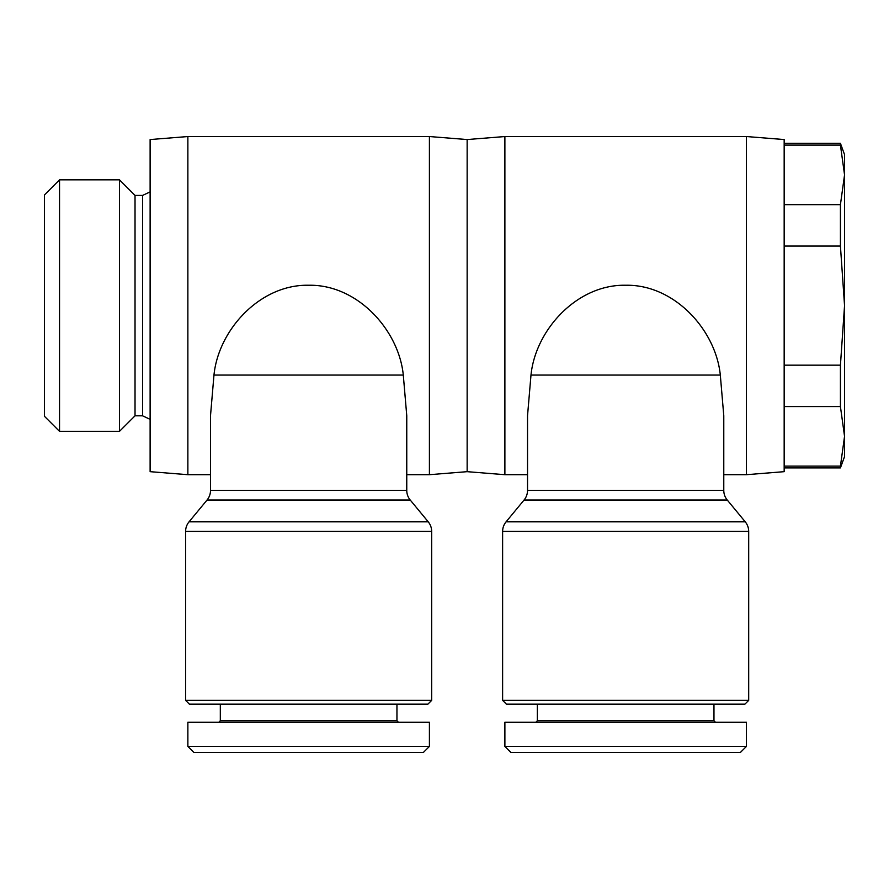 <?xml version="1.0" encoding="UTF-8"?>
<svg xmlns="http://www.w3.org/2000/svg" width="889" height="889" viewBox="0 0 889 889"><rect width="100%" height="100%" fill="white"/><g stroke="black" fill="none" stroke-linecap="round" stroke-linejoin="round"><path stroke-width="1.33" d="M527.533 474.693L504.885 474.693L467.147 471.67L467.147 139.551L504.885 136.539L746.427 136.539L784.165 139.551L784.165 471.67L746.427 474.693L746.427 136.539M504.885 474.693L504.885 136.539M530.989 375.058L720.312 375.058C715.856 330.086 674.429 284.291 625.656 285.247C576.883 284.291 535.445 330.086 530.989 375.058L527.533 415.719L527.533 490.406A15.091 15.091 0 0 1 524.077 500.007L506.074 521.832A15.091 15.091 0 0 0 502.618 531.444L502.618 700.376L506.397 704.155L744.915 704.155L748.694 700.376L748.694 531.444A15.091 15.091 0 0 0 745.238 521.832L727.235 500.007A15.091 15.091 0 0 1 723.779 490.406L723.779 474.693L746.427 474.693M727.235 500.007L524.077 500.007L506.074 521.832L745.238 521.832M720.312 375.058L723.779 415.719L723.779 490.406L527.533 490.406M535.834 722.268L537.345 720.757L537.345 704.155M537.345 720.757L713.967 720.757L715.478 722.268M713.967 704.155L713.967 720.757M504.885 746.427L504.885 722.268L746.427 722.268L746.427 746.427L504.885 746.427L510.919 752.461L740.381 752.461L746.427 746.427M150.119 419.341L142.573 415.819L135.028 415.819L119.459 431.376L59.541 431.376L44.45 416.285L44.45 194.947L59.541 179.845L119.459 179.845L135.028 195.413L142.573 195.413L150.119 191.891M59.541 431.376L59.541 179.845M119.459 431.376L119.459 179.845M135.028 415.819L135.028 195.413M142.573 415.819L142.573 195.413M784.165 204.659L840.427 204.659L844.55 174.877L844.55 154.653L840.427 143.329L784.165 143.329M784.165 467.903L840.427 467.903L844.55 456.579L844.55 436.355L840.427 406.573L784.165 406.573M210.504 474.693L187.868 474.693L150.119 471.67L150.119 139.551L187.868 136.539L429.409 136.539L467.147 139.551M187.868 474.693L187.868 136.539M467.147 471.67L429.409 474.693L429.409 136.539M213.971 375.058L403.295 375.058C398.839 330.086 357.411 284.291 308.639 285.247C259.855 284.291 218.427 330.086 213.971 375.058L210.504 415.719L210.504 490.406A15.091 15.091 0 0 1 207.059 500.007L189.046 521.832A15.091 15.091 0 0 0 185.601 531.444L185.601 700.376L189.379 704.155L427.898 704.155L431.665 700.376L431.665 531.444A15.091 15.091 0 0 0 428.22 521.832L410.207 500.007A15.091 15.091 0 0 1 406.762 490.406L406.762 474.693L429.409 474.693M410.207 500.007L207.059 500.007L189.046 521.832L428.22 521.832M403.295 375.058L406.762 415.719L406.762 490.406L210.504 490.406M218.816 722.268L220.316 720.757L220.316 704.155M220.316 720.757L396.95 720.757L398.461 722.268M396.95 704.155L396.95 720.757M187.868 746.427L187.868 722.268L429.409 722.268L429.409 746.427L187.868 746.427L193.902 752.461L423.364 752.461L429.409 746.427M431.665 700.376L185.601 700.376M784.165 365.168L840.427 365.168L840.427 406.573M784.165 466.125L840.427 466.125L840.427 467.903M840.427 143.329L840.427 145.096L784.165 145.096M840.427 204.659L840.427 246.064L784.165 246.064M840.427 365.168L844.55 305.616L844.55 174.877L840.427 145.096M840.427 466.125L844.55 436.355L844.55 305.616L840.427 246.064M748.694 700.376L502.618 700.376M502.618 531.444L748.694 531.444M185.601 531.444L431.665 531.444"/></g></svg>
